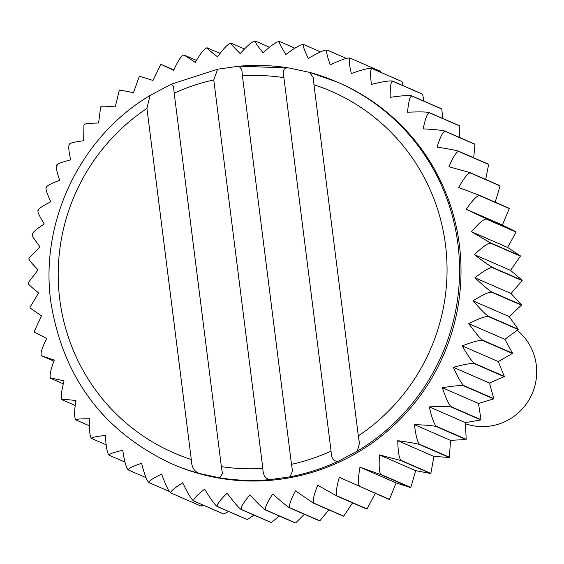 <?xml version="1.0" encoding="UTF-8"?>
<svg xmlns="http://www.w3.org/2000/svg" width="564" height="564" viewBox="0 0 564 564"><rect width="100%" height="100%" fill="white"/><g stroke="black" fill="none" stroke-linecap="round" stroke-linejoin="round"><path stroke-width="0.85" d="M34.432 332.196L34.256 331.435L41.489 315.896L30.414 308.219M304.384 514.255L295.649 522.969A235.181 231.254 113.5 0 1 295.353 522.976L265.411 509.948C262.768 508.249 257.6 503.201 249.901 494.804C243.204 502.912 240.391 507.819 241.441 509.511L271.39 522.546A235.181 231.254 113.5 0 1 271.094 522.525L241.152 509.489C238.6 507.713 233.919 502.277 227.109 493.183C219.657 500.472 216.421 504.921 217.394 506.528L247.335 519.557A235.181 231.254 113.5 0 1 247.046 519.507L217.105 506.472C214.658 504.632 210.499 498.858 204.633 489.157C196.519 495.552 192.909 499.507 193.812 501.008L223.753 514.037A235.181 231.254 113.5 0 1 223.471 513.959L193.53 500.924C191.189 499.027 187.593 492.978 182.736 482.77C174.05 488.205 170.124 491.625 170.955 493.021L200.904 506.049A235.181 231.254 113.5 0 1 200.629 505.943L170.688 492.908C168.467 490.969 165.449 484.695 161.635 474.098C152.492 478.512 148.304 481.367 149.086 482.65L169.299 491.448M279.363 516.018L271.39 522.546M254.019 515.094L247.335 519.557M228.561 511.463L223.753 514.037M203.146 505.111L200.904 506.049M371.754 68.392A235.181 231.254 113.5 0 1 372.007 68.533L401.949 81.561A235.181 231.254 113.5 0 0 401.695 81.427L371.754 68.392C368.75 68.032 361.954 69.746 351.358 73.539C349.003 63.57 348.601 58.437 350.152 58.134L380.094 71.163L380.524 72.213M401.949 81.561L403.218 85.742M372.007 68.533C370.344 68.864 370.139 74.159 371.415 84.403C382.364 81.674 389.364 80.553 392.403 81.033L422.344 94.068A235.181 231.254 113.5 0 1 422.584 94.23L423.98 101.189M392.403 81.033A235.181 231.254 113.5 0 1 392.643 81.202C390.859 81.554 390.041 86.934 390.21 97.353C401.406 95.718 408.54 95.203 411.607 95.802L441.549 108.838A235.181 231.254 113.5 0 1 441.774 109.028L442.733 118.454M411.607 95.802A235.181 231.254 113.5 0 1 411.833 96C409.922 96.352 408.491 101.767 407.539 112.229C418.869 111.714 426.074 111.813 429.155 112.546L459.103 125.575A235.181 231.254 113.5 0 1 459.3 125.793L459.343 137.376M429.155 112.546A235.181 231.254 113.5 0 1 429.359 112.758C427.329 113.11 425.284 118.482 423.219 128.881C434.562 129.487 441.774 130.213 444.862 131.074L474.803 144.102A235.181 231.254 113.5 0 1 474.98 144.335L473.697 157.779M444.862 131.074A235.181 231.254 113.5 0 1 445.038 131.306C442.888 131.638 440.23 136.904 437.065 147.112C448.309 148.847 455.465 150.2 458.539 151.18L488.48 164.209A235.181 231.254 113.5 0 1 488.635 164.462L485.674 179.451M458.539 151.18A235.181 231.254 113.5 0 1 458.694 151.434C456.424 151.73 453.174 156.827 448.937 166.74L470.052 172.654L499.993 185.683A235.181 231.254 113.5 0 1 500.12 185.951L495.171 202.173M470.052 172.654A235.181 231.254 113.5 0 1 470.172 172.922C467.796 173.169 463.968 178.041 458.701 187.537L479.259 195.25L509.207 208.278A235.181 231.254 113.5 0 1 509.299 208.56L502.383 225.001L516.018 231.755A235.181 231.254 113.5 0 1 516.088 232.044L507.628 247.455L520.361 255.859A235.181 231.254 113.5 0 1 520.396 256.155L510.526 270.368L522.186 280.315A235.181 231.254 113.5 0 1 522.193 280.611L511.033 293.484L521.467 304.863A235.181 231.254 113.5 0 1 521.446 305.159L509.144 316.566L518.217 329.235A235.181 231.254 113.5 0 1 518.161 329.524L504.886 339.345L512.472 353.156A235.181 231.254 113.5 0 1 512.387 353.445L498.301 361.58L504.294 376.371A235.181 231.254 113.5 0 1 504.181 376.646L489.467 383.034L493.768 398.628A235.181 231.254 113.5 0 1 493.627 398.889L478.469 403.45L481.021 419.672A235.181 231.254 113.5 0 1 480.852 419.919L465.441 422.626L466.181 439.286A235.181 231.254 113.5 0 1 465.984 439.511L450.516 440.343L449.409 457.242A235.181 231.254 113.5 0 1 449.198 457.453L433.864 456.41L430.903 473.358A235.181 231.254 113.5 0 1 430.67 473.541L415.668 470.644L410.853 487.444A235.181 231.254 113.5 0 1 410.599 487.599L396.118 482.897L389.484 499.351A235.181 231.254 113.5 0 1 389.216 499.478L339.302 477.306C336.348 487.754 335.608 493.958 337.082 495.918L367.03 508.947A235.181 231.254 113.5 0 1 366.748 509.052L336.807 496.017L317.715 485.209C313.739 495.227 312.428 501.192 313.788 503.102L343.73 516.13A235.181 231.254 113.5 0 1 343.448 516.201L313.499 503.173L295.451 490.8C290.502 500.275 288.655 505.936 289.91 507.79L319.851 520.826A235.181 231.254 113.5 0 1 319.562 520.861L289.614 507.833C286.886 506.218 281.267 501.607 272.764 494.008C266.906 502.848 264.558 508.157 265.707 509.934L295.649 522.969M375.434 493.028L367.03 508.947M352.556 502.876L343.73 516.13M328.861 509.856L319.851 520.826M30.068 308.134L29.962 307.295L38.599 292.991C30.978 286.752 27.643 283.671 28.595 283.762M289.177 68.004L309.594 72.389L313.246 77.585L313.965 84.755A197.188 193.896 113.5 0 1 445.489 244.839A197.188 193.896 113.5 0 1 358.323 435.873L359.458 443.424L357.188 451.221L338.816 460.985C333.853 462.071 331.272 458.779 331.068 451.094A197.188 193.896 113.5 0 1 291.496 464.334L292.54 471.144L290.002 476.813L270.741 479.541C265.665 479.351 263.028 475.635 262.838 468.388A197.188 193.896 113.5 0 1 221.37 466.618L222.435 473.619L219.706 477.835L199.564 473.52C194.242 471.723 191.485 467.055 191.295 459.512L146.936 108.394L150.031 95.492L171.16 84.24L173.536 86.553L174.191 93.173A197.188 193.896 113.5 0 1 213.763 79.933L217.626 69.21L238.917 66.185L241.794 69.45L242.428 75.879A197.188 193.896 113.5 0 1 283.889 77.649C282.197 70.422 283.953 67.208 289.177 68.004L238.917 66.185M221.37 466.618L174.191 93.173M479.259 195.25A235.181 231.254 113.5 0 1 479.358 195.532C476.869 195.722 472.505 200.305 466.252 209.279L486.076 218.726A235.181 231.254 113.5 0 1 486.147 219.015C483.552 219.142 478.674 223.379 471.504 231.733L490.419 242.823L520.361 255.859M490.419 242.823A235.181 231.254 113.5 0 1 490.454 243.119L520.396 256.155M309.84 72.46A208.046 204.57 113.5 0 1 337.455 82.161L338.908 82.788A208.046 204.57 113.5 0 1 443.466 355.179A208.046 204.57 113.5 0 1 172.873 464.313L171.428 463.686C103.445 431.523 63.295 377.936 50.986 302.924C39.283 222.399 80.095 136.925 150.031 95.492M206.445 47.919L207.333 47.87C206.375 47.75 209.773 50.739 217.542 56.83C223.936 47.982 228.399 43.456 230.93 43.252M183.088 55.138L184.026 55.025L195.278 62.421C200.706 53.037 204.626 48.208 207.044 47.94M140.175 76.471L153.006 80.455L160.585 64.782L161.241 64.458L173.691 70.324C178.09 60.51 181.446 55.441 183.751 55.124M120.111 90.536C119.356 89.972 123.805 90.691 133.457 92.707L139.188 76.732L139.872 76.302M101.583 106.624C100.85 105.933 105.412 106.039 115.253 106.941L119.138 90.86M84.79 124.559C84.071 123.749 88.675 123.234 98.601 123.008L100.639 106.998L101.308 106.349M69.929 144.151C69.203 143.221 73.785 142.079 83.676 140.725L83.902 124.975L84.537 124.221M57.147 165.189C56.407 164.131 60.905 162.369 70.648 159.901C68.491 149.904 68.195 144.737 69.76 144.398M46.6 187.424C45.825 186.254 50.182 183.885 59.657 180.325C56.442 170.702 55.561 165.738 57.006 165.449M38.394 210.633C37.576 209.343 41.722 206.389 50.816 201.771C46.593 192.627 45.148 187.939 46.488 187.699M32.613 234.546C31.746 233.151 35.624 229.633 44.232 224.007C39.057 215.455 37.076 211.091 38.31 210.915M28.905 259.236L28.983 258.27L39.974 246.785C33.903 238.917 31.436 234.941 32.564 234.843M28.221 283.727L28.2 282.818L38.091 269.867C31.203 262.775 28.278 259.221 29.314 259.214M41.475 355.517C40.192 353.677 41.947 347.96 46.741 338.351L34.756 332.316M50.661 378.127C49.272 376.237 50.478 370.224 54.292 360.093L41.574 355.792L53.897 361.157M41.031 354.982L41.574 355.792M62.146 399.608C60.644 397.676 61.279 391.437 64.056 380.89C54.475 378.684 50.055 377.852 50.788 378.395L63.316 383.844M50.224 377.654L50.788 378.395M75.802 419.736C74.18 417.769 74.222 411.36 75.928 400.518C66.129 399.418 61.589 399.199 62.294 399.862L75.238 405.495M91.474 438.284C89.739 436.296 89.168 429.782 89.775 418.756C79.876 418.777 75.28 419.179 75.978 419.969L89.563 425.883M75.428 419.426L75.978 419.969M109.007 455.049C107.146 453.047 105.962 446.505 105.454 435.401C95.57 436.55 90.98 437.579 91.678 438.496L106.187 444.813M91.164 438.052L91.678 438.496M148.959 482.58A235.181 231.254 113.5 0 1 148.825 482.509C146.725 480.535 144.306 474.112 141.585 463.227C132.075 466.583 127.69 468.846 128.437 470.009L128.19 469.84C126.209 467.852 124.404 461.331 122.783 450.284C113.033 452.547 108.514 454.196 109.226 455.24L125.004 462.106M108.76 454.887L109.226 455.24M490.454 243.119C487.775 243.169 482.424 247.011 474.394 254.646C483.461 261.513 489.411 265.722 492.238 267.287A235.181 231.254 113.5 0 1 492.245 267.583C489.481 267.54 483.7 270.939 474.902 277.763C483.235 285.49 488.776 290.178 491.526 291.835A235.181 231.254 113.5 0 1 491.498 292.131C488.657 291.99 482.502 294.894 473.02 300.845C480.535 309.34 485.618 314.458 488.276 316.2A235.181 231.254 113.5 0 1 488.22 316.496C485.315 316.256 478.829 318.632 468.762 323.623C475.389 332.809 479.978 338.308 482.53 340.127A235.181 231.254 113.5 0 1 482.446 340.409C479.485 340.064 472.731 341.876 462.177 345.859C467.845 355.63 471.906 361.454 474.352 363.343A235.181 231.254 113.5 0 1 474.239 363.618C471.236 363.153 464.271 364.379 453.336 367.312C457.996 377.563 461.493 383.654 463.827 385.593A235.181 231.254 113.5 0 1 463.686 385.861C460.661 385.275 453.548 385.896 442.345 387.729C445.948 398.36 448.859 404.663 451.073 406.644A235.181 231.254 113.5 0 1 450.911 406.891C447.865 406.186 440.667 406.186 429.317 406.905C431.834 417.797 434.139 424.241 436.233 426.257A235.181 231.254 113.5 0 1 436.042 426.483C432.997 425.651 425.778 425.03 414.392 424.621C415.809 435.655 417.501 442.19 419.468 444.213A235.181 231.254 113.5 0 1 419.256 444.418C416.218 443.466 409.041 442.225 397.74 440.688C398.043 451.75 399.115 458.292 400.962 460.323A235.181 231.254 113.5 0 1 400.722 460.506L379.537 454.922C378.733 465.892 379.191 472.392 380.911 474.416A235.181 231.254 113.5 0 1 380.658 474.571L359.987 467.175C358.091 477.941 357.943 484.321 359.543 486.323L389.484 499.351M303.228 44.45L303.735 44.57C302.41 44.775 303.947 49.406 308.36 58.473C317.92 52.706 324.145 49.893 327.028 50.034L327.31 50.118C325.872 50.372 326.859 55.286 330.257 64.86C340.388 60.052 346.93 57.775 349.877 58.021A235.181 231.254 113.5 0 1 350.117 58.12M279.074 41.454L279.688 41.553C278.461 41.687 280.527 45.987 285.885 54.447C294.782 47.785 300.633 44.478 303.446 44.514M254.709 41.038L255.421 41.094C254.301 41.158 256.853 45.064 263.092 52.826C271.235 45.346 276.663 41.581 279.392 41.532M230.408 43.202L231.219 43.209C230.182 43.181 233.186 46.657 240.229 53.622C247.533 45.416 252.496 41.242 255.132 41.109M471.504 231.733L507.628 247.455M486.147 219.015L516.088 232.044M474.394 254.646L510.526 270.368M161.565 64.592L173.86 69.943M207.333 47.87L220.094 53.425M231.219 43.209L244.529 49.005M279.688 41.553L294.93 48.187M303.735 44.57L320.535 51.881M411.833 96L441.774 109.028M429.359 112.758L459.3 125.793M458.694 151.434L488.635 164.462M470.172 172.922L500.12 185.951M474.902 277.763L511.033 293.484M492.245 267.583L522.193 280.611M491.526 291.835L521.467 304.863M488.276 316.2L518.217 329.235M473.02 300.845L509.144 316.566M468.762 323.623L504.886 339.345M488.22 316.496L518.161 329.524M462.177 345.859L498.301 361.58M482.446 340.409L512.387 353.445M474.352 363.343L504.294 376.371M463.827 385.593L493.768 398.628M453.336 367.312L489.467 383.034M442.345 387.729L478.469 403.45M463.686 385.861L493.627 398.889M429.317 406.905L465.441 422.626M450.911 406.891L480.852 419.919M436.233 426.257L466.181 439.286M419.468 444.213L449.409 457.242M414.392 424.621L450.516 440.343M397.74 440.688L433.864 456.41M419.256 444.418L449.198 457.453M379.537 454.922L415.668 470.644M400.722 460.506L430.67 473.541M380.911 474.416L410.853 487.444M359.987 467.175L396.118 482.897M517.195 330.25A54.271 53.368 113.5 0 1 529.829 398.445A54.271 53.368 113.5 0 1 465.497 423.768M331.068 451.094L283.889 77.649M358.323 435.873L313.965 84.755M262.838 468.388L213.763 79.933M291.496 464.334L242.428 75.879M128.437 470.009L145.977 477.645M380.658 474.571L410.599 487.599M400.962 460.323L430.903 473.358M436.042 426.483L465.984 439.511M451.073 406.644L481.021 419.672M474.239 363.618L504.181 376.646M482.53 340.127L512.472 353.156M491.498 292.131L521.446 305.159M492.238 267.287L522.186 280.315M486.076 218.726L516.018 231.755M466.252 209.279L502.383 225.001M479.358 195.532L509.299 208.56M445.038 131.306L474.98 144.335M392.643 81.202L422.584 94.23M327.31 50.118L346.331 58.395M255.421 41.094L269.543 47.242M184.026 55.025L196.455 60.433M199.564 473.52A208.046 204.57 113.5 0 1 171.428 463.686M191.295 459.512A197.188 193.896 113.5 0 1 59.77 299.421A197.188 193.896 113.5 0 1 146.936 108.394M338.816 460.985A208.046 204.57 113.5 0 1 290.002 476.813M239.545 66.171A208.046 204.57 113.5 0 1 288.014 67.821M309.587 72.389L337.455 82.161A208.046 204.57 113.5 0 1 459.272 259.172A208.046 204.57 113.5 0 1 357.188 451.221M270.741 479.541A208.046 204.57 113.5 0 1 219.706 477.835M171.16 84.24L217.626 69.21M119.822 90.318L119.131 90.853M69.675 143.749L69.104 144.595M56.893 164.709L56.4 165.633M46.333 186.888L45.931 187.861M38.098 210.048L37.809 211.042M32.296 233.926L32.113 234.92M61.73 399.22L62.012 399.686"/></g></svg>
